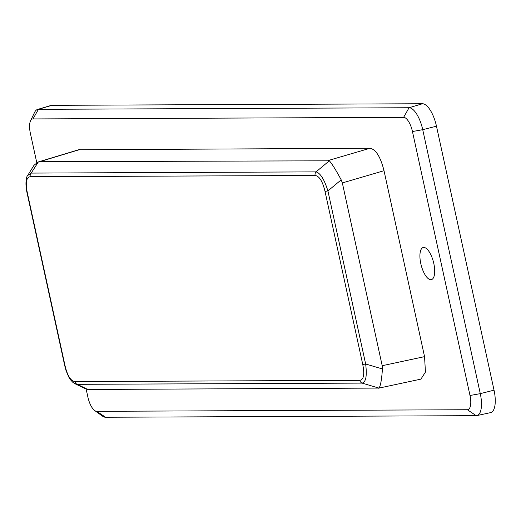 <?xml version="1.0" encoding="UTF-8"?>
<svg xmlns="http://www.w3.org/2000/svg" width="521" height="521" viewBox="0 0 521 521"><rect width="100%" height="100%" fill="white"/><g stroke="black" fill="none" stroke-linecap="round" stroke-linejoin="round"><path stroke-width="0.78" d="M65.027 365.683C67.443 375.732 70.739 381.02 74.913 381.561L359.783 380.337C363.723 379.763 364.707 374.456 362.74 364.413L325.006 191.344C322.59 181.301 319.295 176.013 315.12 175.473L30.251 176.691C26.31 177.264 25.327 182.578 27.294 192.62L65.027 365.683A3.855 0.345 167.7 0 1 64.715 365.618L66.004 370.477L68.713 376.97L70.498 379.789L72.81 382.297L74.959 383.717L77.232 384.322L362.102 383.104C365.95 382.16 367.129 375.784 365.644 363.99L327.911 190.92C324.322 179.445 320.369 173.096 316.045 171.878L31.175 173.096L27.672 175.518M84.597 388.392L89.228 389.467L378.897 388.08C380.46 386.387 381.646 380.017 382.44 368.966L382.199 365.709L342.343 182.923L341.209 179.849C335.837 169.924 331.884 163.574 329.344 160.8L39.57 161.712L37.994 162.051L33.969 165.32L27.724 175.434M378.025 388.23L378.897 388.08L362.102 383.104A3.855 3.543 89.8 0 1 359.783 380.337M38.365 161.927L31.175 173.096A3.855 3.543 -90.2 0 0 30.251 176.691M328.367 160.481L370.034 148.264L78.645 149.755M370.034 148.264C375.875 149.377 380.532 156.86 384.016 170.712L424.55 356.638L382.199 365.709M86.128 389.011L87.899 397.132A14.601 5.588 -104.4 0 0 94.705 410.561A14.601 5.588 -104.4 0 0 96.737 411.323L467.363 409.734A14.601 5.588 -104.4 0 0 470.001 395.498L412.45 131.533A14.601 5.588 -104.4 0 0 403.612 117.349L32.986 118.931A14.601 5.588 -104.4 0 0 30.531 120.852A14.601 5.588 -104.4 0 0 30.348 133.174L36.763 162.604M420.922 379.119L425.442 372.072L424.55 356.638M433.817 263.548A16.568 6.343 75.6 0 1 431.349 279.64A16.568 6.343 75.6 0 1 420.799 263.606A16.568 6.343 75.6 0 1 423.098 247.553A16.568 6.343 75.6 0 1 433.817 263.548M37.486 109.469L50.889 105.476A23.119 8.85 75.6 0 1 51.866 105.333L422.485 103.744A23.119 8.85 75.6 0 1 436.474 126.206L494.032 390.164A23.119 8.85 75.6 0 1 490.58 412.625L476.91 415.589A22.585 8.649 -104.4 0 0 480.284 393.648L422.726 129.683A22.585 8.649 -104.4 0 0 409.063 107.743L38.437 109.325A22.585 8.649 -104.4 0 0 37.486 109.469A22.585 8.649 -104.4 0 0 34.64 112.289L30.531 120.852M94.705 410.561L102.429 416.077A22.585 8.649 -104.4 0 0 105.574 417.256L476.201 415.667A22.585 8.649 -104.4 0 0 476.91 415.589M74.913 381.561A3.855 3.543 89.8 0 0 77.232 384.322L87.548 389.324M362.74 364.413A3.855 0.345 -12.3 0 0 365.644 363.99L382.44 368.966M325.006 191.344A3.855 0.345 -12.3 0 0 327.911 190.92L341.209 179.849M315.12 175.473A3.855 3.543 -90.2 0 1 316.045 171.878L329.344 160.8M27.294 192.62A3.855 0.345 167.7 0 1 26.981 192.555L64.715 365.618M79.967 149.507L39.57 161.712M342.343 182.923L384.016 170.712M436.474 126.206L422.726 129.683L412.45 131.533M422.485 103.744L409.063 107.743L403.612 117.349M32.986 118.931L38.437 109.325L51.866 105.333M96.737 411.323L105.574 417.256M467.363 409.734L476.201 415.667M470.001 395.498L480.284 393.648L494.032 390.164M27.73 175.427C25.933 176.775 25.223 184.929 26.981 192.555M84.747 388.464L74.959 383.717M78.984 149.651L38.313 161.946M421.092 379.086L378.533 388.197"/></g></svg>
